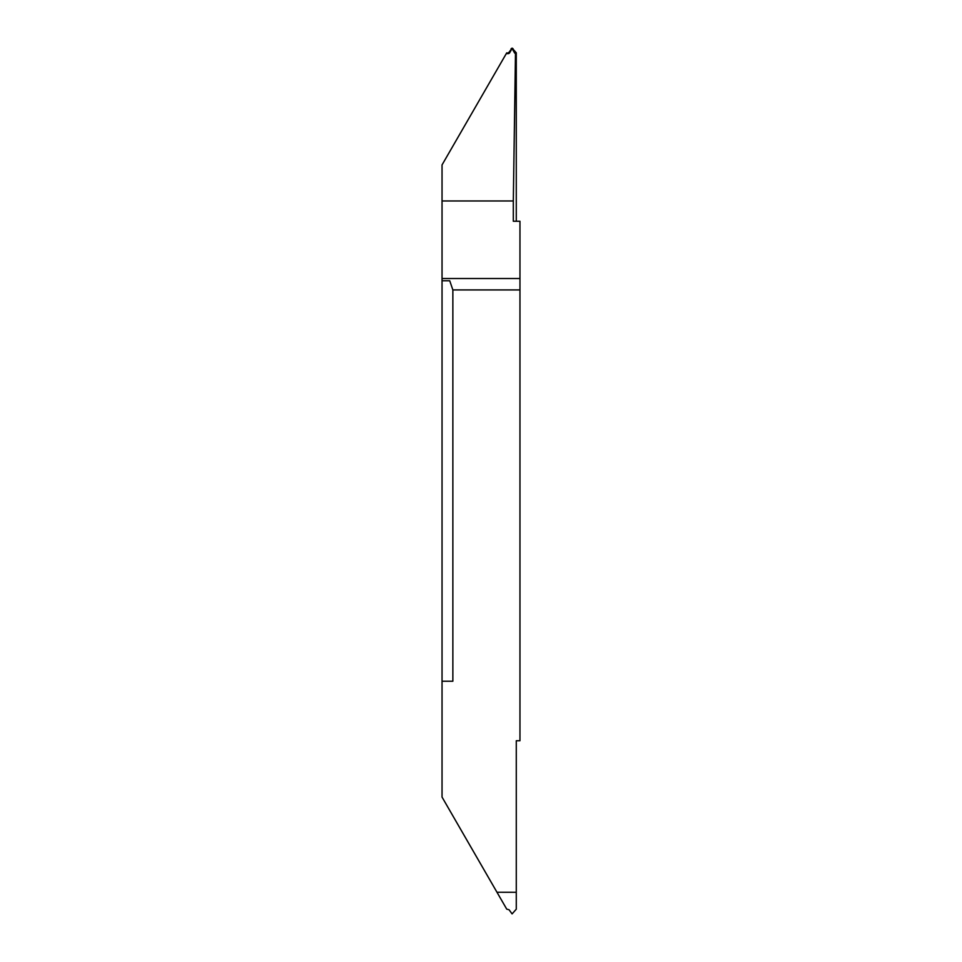 <?xml version="1.0" encoding="UTF-8"?>
<svg xmlns="http://www.w3.org/2000/svg" width="962" height="962" viewBox="0 0 962 962"><rect width="100%" height="100%" fill="white"/><g stroke="black" fill="none" stroke-linecap="round" stroke-linejoin="round"><path stroke-width="1.44" d="M442.039 600.589L442.039 523.749L442.039 600.589M442.039 681.216L442.039 797.089L506.733 909.15L509.042 909.739L512.085 913.9L516.281 909.186L516.281 892.267L496.981 892.255L516.281 892.267L516.281 740.74L519.961 740.74L519.961 289.923L452.861 289.923L452.861 681.216L442.039 681.216L442.039 280.784L449.735 280.784L452.861 289.923M508.14 52.802L509.042 52.261L509.511 53.042L508.621 53.595L506.733 52.85L442.039 164.911L442.039 280.784M442.039 438.251L442.039 361.411L442.039 438.251M442.039 200.962L513.311 200.962L513.311 221.26L519.961 221.26L519.961 289.923M509.042 52.261L512.085 48.1L516.281 52.814L516.281 221.26M516.281 52.814L515.476 53.595L514.646 53.042L515.127 52.261M513.311 200.962L515.476 53.595M509.511 53.042L511.556 49.399L511.123 48.653M506.265 53.68L508.621 53.595M513.035 48.653L512.602 49.399L514.646 53.042M512.085 48.1L511.556 49.399M519.961 278.523L442.039 278.523M516.017 52.802L515.644 53.427"/></g></svg>

